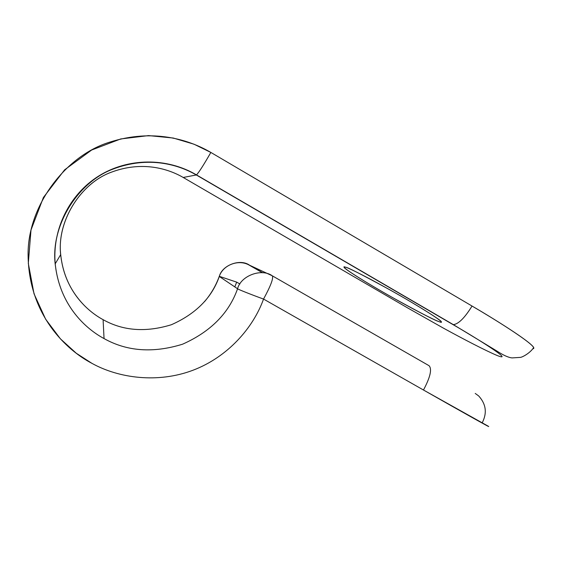<?xml version="1.0" encoding="UTF-8"?>
<svg xmlns="http://www.w3.org/2000/svg" width="562" height="562" viewBox="0 0 562 562"><rect width="100%" height="100%" fill="white"/><g stroke="black" fill="none" stroke-linecap="round" stroke-linejoin="round"><path stroke-width="0.84" d="M249.57 265.215L272.296 275.809C261.597 267.969 240.803 275.696 237.564 288.763C228.931 313.231 210.595 331.713 182.559 344.204C153.173 353.301 127.005 351.426 104.047 338.577C85.958 328.84 60.457 306.185 55.413 265.847C49.906 227.245 77.022 182.341 113.018 169.099C148.614 155.498 178.941 164.792 196.307 174.972L452.846 324.513C476.808 338.268 515.768 362.785 497.237 355.535C485.989 350.85 463.123 338.956 443.65 328.264L407.752 307.983L183.212 177.466L407.752 307.983L443.65 328.264C463.123 338.956 485.989 350.85 497.237 355.535C515.768 362.785 476.808 338.268 452.846 324.513L196.307 174.972L183.212 177.466C168.094 168.635 141.736 160.591 110.862 172.394C79.635 183.893 56.13 222.812 60.872 256.349C65.227 291.39 87.363 311.158 103.092 319.666C123.057 330.906 145.832 332.592 171.424 324.717C195.85 313.87 211.811 297.783 219.299 276.469C222.102 265.088 240.22 258.38 249.57 265.215L262.756 272.767L249.57 265.215C240.22 258.38 222.102 265.088 219.299 276.469L237.564 288.763C237.944 289.332 252.205 294.987 263.543 299.061L423.474 390.014L487.985 426.059C494.251 429.972 462.182 412.051 423.474 390.014L263.543 299.061C253.371 327.576 227.905 357.053 192.892 370.274C157.887 383.516 118.814 378.282 91.901 363.333C66.752 350.238 29.062 315.605 28.1 255.872C27.032 206.205 65.515 155.702 109.506 142.214C153.25 128.199 189.401 139.833 210.848 152.435L472.045 306.044C498.276 321.274 540.7 348.208 532.867 348.763L533.703 347.492C530.029 341.324 495.094 319.511 472.045 306.044L210.848 152.435L193.995 144.202L173.258 138.034L148.586 135.597L120.725 138.947L91.648 150.026L64.609 169.836L43.4 197.494L30.994 230.034L28.304 263.346L34.022 293.778L45.606 319.146L60.394 338.823L76.277 353.245L91.901 363.333C118.814 378.282 157.887 383.516 192.892 370.274C227.905 357.053 253.371 327.576 263.543 299.061C252.205 294.987 237.944 289.332 237.564 288.763L219.299 276.469C211.811 297.783 195.85 313.87 171.424 324.717C145.832 332.592 123.057 330.906 103.092 319.666C87.124 311.06 64.405 290.617 60.703 254.579C56.755 221.014 80.78 183.079 111.669 172.07C142.256 160.732 168.214 168.712 183.212 177.466L196.307 174.972C179.074 164.884 149.204 155.667 113.953 168.719C78.336 181.407 50.629 225.172 55.209 263.81C59.509 305.292 85.684 328.728 104.047 338.577L103.092 319.666L104.047 338.577C127.005 351.426 153.173 353.301 182.559 344.204C210.595 331.713 228.931 313.231 237.564 288.763C240.803 275.696 261.597 267.969 272.296 275.809L429.045 365.693C432.178 369.037 430.323 377.144 423.474 390.014C430.323 377.144 432.178 369.037 429.045 365.693M234.797 286.901L236.679 282.131L239.932 283.986L236.679 282.131L219.349 276.335L236.679 282.138M345.384 267.154C346.902 267.069 369.965 278.155 406.579 299.37C442.062 320.171 445.188 324.295 438.915 321.59C435.592 320.649 412.592 309.283 379.694 290.224C347.302 271.32 340.347 265.236 345.384 267.154L344.218 267.47C344.134 268.58 363.867 281.414 392.185 297.382C419.772 312.605 435.346 320.677 438.915 321.59C440.868 322.363 441.669 322.398 441.311 321.703C441.739 320.733 419.442 306.36 389.635 289.704C361.724 274.467 346.972 266.95 345.384 267.154M196.307 174.972L196.468 174.894C198.836 172.534 203.627 165.052 210.848 152.435C203.627 165.052 198.836 172.541 196.468 174.894L196.307 174.972M452.846 324.513L453.344 324.639C458.501 324.07 464.732 317.867 472.045 306.044C464.732 317.867 458.501 324.07 453.344 324.639L452.846 324.513M263.543 299.061C270.715 285.91 273.638 278.155 272.296 275.809C273.638 278.155 270.715 285.91 263.543 299.061M475.227 393.435L478.683 395.95C486.046 404.064 487.247 412.951 482.294 422.61M533.703 347.492C530.254 353.055 522.26 357.299 520.342 357.39L512.073 357.91C508.364 357.551 503.145 355.17 496.429 350.758L453.344 324.639L196.468 174.894C167.047 157.458 127.988 157.613 98.568 176.11C69.168 194.635 52.175 229.703 55.209 263.81L60.703 254.579C62.768 274.951 71.03 292.31 85.48 306.655M344.513 266.964L344.218 267.47M204.463 301.731C210.919 294.186 215.85 285.756 219.25 276.434M262.482 272.746L249.282 265.18C238.836 258.942 223.072 264.835 219.285 276.328"/></g></svg>
